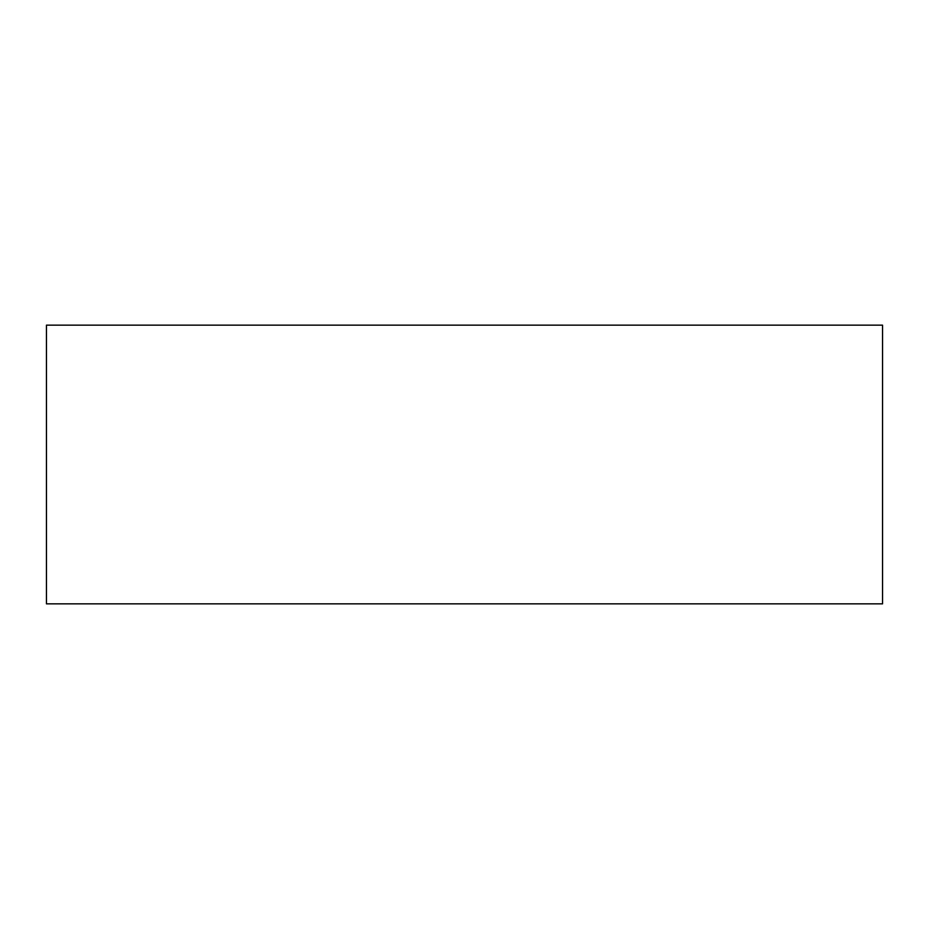 <?xml version="1.0" encoding="UTF-8"?>
<svg xmlns="http://www.w3.org/2000/svg" width="929" height="929" viewBox="0 0 929 929"><rect width="100%" height="100%" fill="white"/><g stroke="black" fill="none" stroke-linecap="round" stroke-linejoin="round"><path stroke-width="1.39" d="M882.55 603.85L882.55 325.15L882.55 603.85L46.45 603.85L46.45 325.15L882.55 325.15L46.45 325.15L46.45 603.85L882.55 603.85"/></g></svg>
